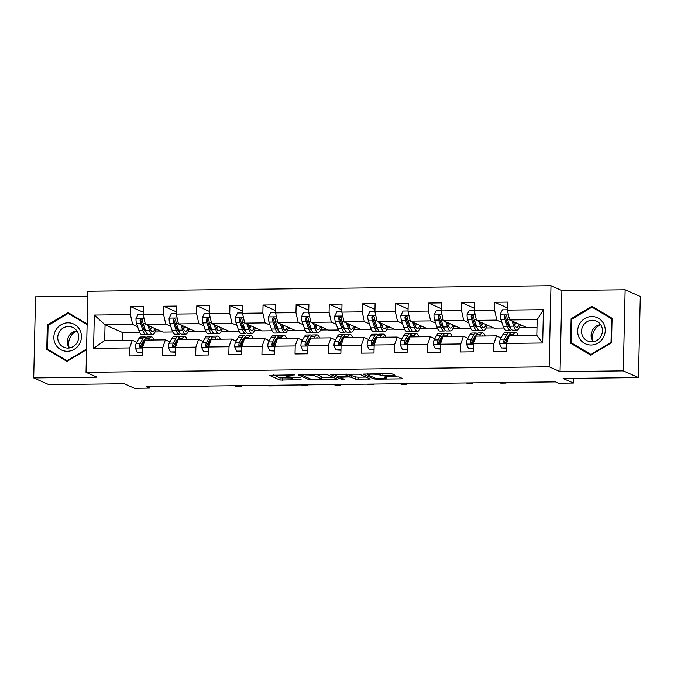 <?xml version="1.0" encoding="UTF-8"?>
<svg xmlns="http://www.w3.org/2000/svg" width="674" height="674" viewBox="0 0 674 674"><rect width="100%" height="100%" fill="white"/><g stroke="black" fill="none" stroke-linecap="round" stroke-linejoin="round"><path stroke-width="1.01" d="M294.765 374.896L269.271 375.283L279.98 380.026L301.101 379.664A6.934 0.834 -178.7 0 1 292.524 378.906L291.631 378.51A6.934 0.834 -178.7 0 1 291.37 378.266A6.934 0.834 -178.7 0 1 296.4 377.583L300.301 377.347L295.566 377.213A6.934 0.834 -178.7 0 1 286.989 376.446L286.105 376.058A6.934 0.834 -178.7 0 1 285.835 375.814A6.934 0.834 -178.7 0 1 290.865 375.132L294.765 374.896M393.389 375.435L394.964 375.216L391.872 373.809L389.193 373.573L363.042 374.087L373.834 378.906L376.513 379.142L401.097 378.847L402.589 378.561L398.957 376.951L385.755 376.842L384.18 377.052L386.067 377.929A5.796 0.699 -178.7 0 1 386.286 378.122A5.796 0.699 -178.7 0 1 381.29 378.695A5.796 0.699 -178.7 0 1 374.921 378.055L367.869 374.929A5.796 0.699 -178.7 0 1 367.65 374.736A5.796 0.699 -178.7 0 1 372.646 374.154A5.796 0.699 -178.7 0 1 379.015 374.803L382.866 375.561L393.389 375.435L393.414 374.491M87.763 296.215L35.537 296.838L33.7 377.92L48.857 384.635L124.201 383.733L134.514 388.3L149.367 388.123L146.334 386.775L555.536 381.88L558.569 383.22L573.422 383.043L573.532 378.35M623.298 370.86L625.143 289.778L561.897 290.536L560.052 371.618L623.298 370.86L638.463 377.575L563.119 378.476L573.422 383.043M560.052 371.618L549.141 366.782L86.036 372.326L87.873 291.244L550.978 285.7L549.141 366.782M33.7 377.92L96.946 377.162L86.036 372.326M327.084 374.592L298.253 374.862L309.046 379.681L311.725 379.917L337.876 379.411L327.084 374.592M332.215 374.255L359.478 374.196L370.27 379.024L355.501 379.125L351.154 377.196L348.483 376.96L339.932 377.255L344.591 379.386L341.617 379.369L330.723 374.542L332.215 374.255M625.143 289.778L640.3 296.493L638.463 377.575M507.404 307.841L494.8 302.255L494.623 310.251L474.243 310.495L474.429 302.5L461.69 302.651L461.513 310.647L441.133 310.891L441.318 302.896L428.58 303.047L428.403 311.051L408.023 311.287L408.208 303.292L395.469 303.443L395.293 311.447L374.913 311.691L375.098 303.688L362.359 303.839L362.182 311.843L341.811 312.087L341.988 304.084L329.257 304.235L329.072 312.239L308.7 312.483L308.877 304.479L296.147 304.631L295.962 312.635L275.59 312.879L275.767 304.875L263.037 305.027L262.852 313.031L242.48 313.275L242.657 305.271L229.927 305.432L229.741 313.427L209.37 313.671L209.547 305.667L196.816 305.827L196.631 313.823L176.259 314.067L176.445 306.072L163.706 306.223L163.529 314.219L143.149 314.463L143.335 306.468L130.596 306.619L130.419 314.615L94.335 315.044L93.576 348.357L104.689 340.564L132.281 340.235L136.856 342.257M494.8 302.255L507.539 302.104L507.354 310.099L543.438 309.669L542.68 342.982L506.595 343.411L506.418 351.407L493.68 351.558L493.865 343.563L473.485 343.807L473.308 351.803L460.569 351.954L460.755 343.959L440.375 344.203L440.198 352.199L427.459 352.35L427.645 344.355L407.273 344.599L407.088 352.595L394.357 352.746L394.534 344.751L374.163 344.995L373.977 352.991L361.247 353.142L361.424 345.147L341.052 345.391L340.867 353.387L328.137 353.547L328.314 345.543L307.942 345.787L307.757 353.783L295.027 353.943L295.204 345.939L274.832 346.183L274.647 354.187L261.916 354.339L262.102 346.335L241.722 346.579L241.545 354.583L228.806 354.735L228.992 346.731L208.611 346.975L208.435 354.979L195.696 355.131L195.881 347.127L175.501 347.371L175.324 355.375L162.586 355.527L162.771 347.523L142.391 347.767L142.214 355.771L129.475 355.923L129.661 347.919L93.576 348.357M503.857 328.011L494.05 328.128L476.467 320.335L496.848 320.091L501.818 322.298M506.503 340.311L505.719 339.966M501.06 337.901L496.485 335.871L476.114 336.115L473.485 343.807M496.848 320.091L494.623 310.251M476.467 320.335L474.243 310.495M493.865 343.563L496.485 335.871M470.747 328.406L460.949 328.524L443.357 320.731L463.737 320.487L468.708 322.694M473.392 340.707L472.609 340.362M467.95 338.297L463.375 336.267L443.003 336.511L440.375 344.203M463.737 320.487L461.513 310.647M443.357 320.731L441.133 310.891M460.755 343.959L463.375 336.267M437.637 328.802L427.838 328.92L410.255 321.127L430.627 320.883L435.598 323.09M440.282 341.103L439.499 340.758M434.84 338.693L430.265 336.663L409.893 336.907L407.273 344.599M430.627 320.883L428.403 311.051M410.255 321.127L408.023 311.287M427.645 344.355L430.265 336.663M404.526 329.198L394.728 329.316L377.145 321.523L397.517 321.287L402.496 323.486M407.172 341.499L406.397 341.154M401.729 339.089L397.163 337.059L376.783 337.303L374.163 344.995M397.517 321.287L395.293 311.447M377.145 321.523L374.913 311.691M394.534 344.751L397.163 337.059M371.416 329.594L361.618 329.712L344.035 321.928L364.407 321.683L369.386 323.882M374.062 341.895L373.286 341.549M368.619 339.485L364.053 337.455L343.673 337.699L341.052 345.391M364.407 321.683L362.182 311.843M344.035 321.928L341.811 312.087M361.424 345.147L364.053 337.455M338.314 329.99L328.508 330.108L310.925 322.324L331.296 322.079L336.275 324.278M340.951 342.291L340.176 341.945M335.509 339.881L330.942 337.851L310.562 338.095L307.942 345.787M331.296 322.079L329.072 312.239M310.925 322.324L308.7 312.483M328.314 345.543L330.942 337.851M305.204 330.395L295.397 330.504L277.814 322.72L298.186 322.475L303.165 324.674M307.841 342.687L307.066 342.341M302.407 340.277L297.832 338.247L277.452 338.491L274.832 346.183M298.186 322.475L295.962 312.635M277.814 322.72L275.59 312.879M295.204 345.939L297.832 338.247M272.094 330.791L262.287 330.909L244.704 323.116L265.076 322.871L270.055 325.07M274.739 343.083L273.956 342.737M269.297 340.673L264.722 338.643L244.35 338.887L241.722 346.579M265.076 322.871L262.852 313.031M244.704 323.116L242.48 313.275M262.102 346.335L264.722 338.643M238.984 331.187L229.177 331.305L211.594 323.512L231.974 323.267L236.945 325.466M241.629 343.479L240.845 343.133M236.186 341.069L231.612 339.047L211.24 339.283L208.611 346.975M231.974 323.267L229.741 313.427M211.594 323.512L209.37 313.671M228.992 346.731L231.612 339.047M205.873 331.583L196.067 331.701L178.484 323.908L198.864 323.663L203.834 325.871M208.519 343.875L207.735 343.529M203.076 341.465L198.501 339.443L178.13 339.688L175.501 347.371M198.864 323.663L196.631 313.823M178.484 323.908L176.259 314.067M195.881 347.127L198.501 339.443M172.763 331.979L162.956 332.097L145.373 324.304L165.753 324.059L170.724 326.267M175.409 344.271L174.625 343.925M169.966 341.861L165.391 339.839L145.02 340.084L142.391 347.767M165.753 324.059L163.529 314.219M145.373 324.304L143.149 314.463M162.771 347.523L165.391 339.839M139.653 332.375L122.634 332.577L105.051 324.784L132.643 324.455L137.614 326.663M142.298 344.667L141.515 344.321M132.643 324.455L130.419 314.615M104.689 340.564L105.051 324.784L94.335 315.044M129.661 347.919L132.281 340.235M561.897 290.536L550.978 285.7M149.367 388.123L149.401 386.741M122.634 332.577L122.457 340.353M506.595 343.411L509.224 335.719L536.816 335.391L537.17 319.611L509.578 319.939L527.161 327.733L536.993 327.615M519.241 327.606L526.68 327.522M486.131 328.002L493.57 327.918M453.021 328.398L460.46 328.314M419.91 328.794L427.358 328.71M386.8 329.198L394.248 329.106M353.698 329.594L361.138 329.502M320.588 329.99L328.027 329.898M287.478 330.386L294.917 330.294M254.368 330.782L261.807 330.69M221.257 331.178L228.697 331.086M188.147 331.574L195.586 331.482M155.037 331.97L162.476 331.878M542.68 342.982L536.816 335.391M537.17 319.611L543.438 309.669M509.578 319.939L507.354 310.099M155.761 329.889L157.935 329.864M143.2 312.205L130.596 306.619M176.31 311.809L163.706 306.223M188.872 329.493L191.037 329.468M209.42 311.405L196.816 305.827M221.973 329.097L224.147 329.072M242.53 311.009L229.927 305.432M255.084 328.701L257.257 328.676M275.641 310.613L263.037 305.027M288.194 328.305L290.368 328.28M308.751 310.217L296.147 304.631M321.304 327.909L323.478 327.884M341.861 309.821L329.257 304.235M354.414 327.513L356.588 327.488M374.971 309.425L362.359 303.839M387.525 327.117L389.698 327.092M408.073 309.029L395.469 303.443M420.635 326.721L422.809 326.696M441.184 308.633L428.58 303.047M453.745 326.326L455.919 326.3M474.294 308.237L461.69 302.651M486.855 325.93L489.029 325.904M519.966 325.534L522.131 325.508M87.131 323.857L68.074 312.567L47.315 325.02L46.759 349.435L66.962 361.399L86.55 349.654M612.085 318.263L591.882 306.299L571.122 318.751L570.566 343.167L590.769 355.131L611.529 342.678L612.085 318.263M49.312 350.168L67.282 361.213M49.303 350.564L46.759 349.435M48.149 325.39L47.315 325.02M573.119 343.892L591.09 354.937M573.111 344.296L570.566 343.167M571.956 319.122L571.122 318.751M273.543 374.955L280.03 377.836L291.379 377.971M321.262 377.617L333.579 377.465M302.946 374.988L301.901 375.191L311.304 379.352L316.207 379.487A6.934 0.834 -178.7 0 0 321.228 378.796A6.934 0.834 -178.7 0 0 320.967 378.561L314.539 375.713A6.934 0.834 -178.7 0 0 305.962 374.946L302.955 374.609M321.228 378.796L321.279 376.606A6.934 0.834 -178.7 0 0 321.018 376.37L320.967 378.561M316.662 374.441L321.018 376.37M365.974 377.078L358.231 377.17L358.18 379.361M349.25 374.778L355.552 376.935L358.231 377.17M346.647 375.199A5.796 0.699 -178.7 0 0 340.277 374.559A5.796 0.699 -178.7 0 0 335.281 375.132A5.796 0.699 -178.7 0 0 335.5 375.334L337.986 376.437L347.649 376.589L349.216 376.378L346.647 375.199L346.672 374.087M349.183 374.255L349.132 376.303M386.286 378.122L386.32 376.833L396.598 376.715M143.158 314.126L138.212 314.185L135.996 318.591A5.847 1.609 89.3 0 0 136.611 323.663L138.954 330.631A16.892 4.651 89.3 0 0 142.02 334.633L146.047 334.582A16.892 4.651 89.3 0 0 147.32 333.925M143.975 329.679A14.019 3.859 89.3 0 0 144.615 327.817M147.85 325.399L149.569 330.504A16.892 4.651 89.3 0 0 152.627 334.506A16.892 4.651 89.3 0 0 155.989 329.005M149.283 326.031L150.049 328.314A14.019 3.859 89.3 0 0 152.594 331.633A14.019 3.859 89.3 0 0 154.969 328.55M152.627 334.506L148.6 334.557A16.892 4.651 -90.7 0 1 145.533 330.555L143.191 323.587A5.847 1.609 -90.7 0 1 142.61 320.192L141.161 318.869L140.066 320.226A5.847 1.609 89.3 0 0 140.639 323.613L142.989 330.589A16.892 4.651 89.3 0 0 146.047 334.582M149.754 327.438A16.892 4.651 89.3 0 0 149.94 326.326M145.972 331.718A14.019 3.859 -90.7 0 1 143.469 328.398L141.127 321.422A2.982 0.817 -90.7 0 1 140.933 320.613L140.066 320.226M150.555 329.594A14.019 3.859 89.3 0 0 151.389 326.966M150.723 340.008A14.019 3.859 -90.7 0 1 151.439 339.755A14.019 3.859 -90.7 0 1 152.164 339.991M148.617 340.033L149.384 338.634A16.892 4.651 -90.7 0 1 151.406 336.882A16.892 4.651 -90.7 0 1 154.135 339.974M142.29 352.258L137.353 352.317L135.322 347.961A5.847 1.609 -90.7 0 1 136.156 343.538L138.768 338.761A16.892 4.651 -90.7 0 1 140.79 337.008L144.826 336.966A16.892 4.651 89.3 0 0 142.804 338.71L140.192 343.487A5.847 1.609 89.3 0 0 139.467 346.301L139.973 347.38L140.782 347.557L142.02 346.267A5.847 1.609 -90.7 0 1 142.736 343.454L145.348 338.677A16.892 4.651 -90.7 0 1 147.37 336.933L151.406 336.882M142.854 341.887A14.019 3.859 -90.7 0 1 143.174 342.653M137.353 352.317L142.281 352.612M206.75 386.059L208.055 386.632L202.748 386.699L201.442 386.118M146.106 337.598A16.892 4.651 89.3 0 0 144.826 336.966M139.467 346.301L140.344 346.689A2.982 0.817 -90.7 0 1 140.571 346.057L143.183 341.28A14.019 3.859 -90.7 0 1 144.708 339.848M208.055 386.632L208.072 386.042M69.245 347.969A13.8 13.16 113.9 0 1 70.551 336.638A13.8 13.16 113.9 0 1 76.811 330.883M79.422 344.018A14.348 13.691 -66.1 0 0 74.814 324.624A14.348 13.691 -66.1 0 0 55.849 330.058A14.348 13.691 -66.1 0 0 60.458 349.452A14.348 13.691 -66.1 0 0 79.422 344.018M77.114 342.569A10.868 10.363 -66.1 0 0 72.59 327.345A10.868 10.363 -66.1 0 0 59.27 331.996A10.868 10.363 -66.1 0 0 63.786 347.22A10.868 10.363 -66.1 0 0 77.114 342.569M76.769 330.824A10.868 10.363 -66.1 0 0 68.824 336.233A10.868 10.363 -66.1 0 0 69.169 347.978M86.558 349.022L67.105 360.7L47.525 349.107L48.065 325.449L68.175 313.376L87.123 324.236M68.175 313.376L87.115 324.598M67.695 360.961L67.105 360.7M593.053 341.693A13.8 13.16 113.9 0 1 600.618 324.615M591.772 316.519A14.348 13.691 -66.1 0 0 577.652 330.934A14.348 13.691 -66.1 0 0 591.123 345.012A14.348 13.691 -66.1 0 0 605.244 330.597A14.348 13.691 -66.1 0 0 591.772 316.519M592.244 320.226A10.868 10.363 -66.1 0 0 581.822 328.929A10.868 10.363 -66.1 0 0 587.593 340.943A10.868 10.363 -66.1 0 0 591.755 341.794A10.868 10.363 -66.1 0 0 602.177 333.091A10.868 10.363 -66.1 0 0 596.397 321.077A10.868 10.363 -66.1 0 0 592.244 320.226M600.576 324.548A10.868 10.363 -66.1 0 0 592.977 341.71M611.529 342.586L611.023 342.358L590.913 354.423L571.333 342.83L571.872 319.173L591.983 307.108L612.076 318.642M591.502 354.692L590.913 354.423M591.983 307.108L611.562 318.701L611.023 342.358M612.068 318.928L611.562 318.701M176.268 313.73L171.322 313.789L169.098 318.195A5.847 1.609 89.3 0 0 169.722 323.267L172.064 330.235A16.892 4.651 89.3 0 0 175.13 334.237L179.158 334.186A16.892 4.651 89.3 0 0 180.43 333.529M177.085 329.274A14.019 3.859 89.3 0 0 177.725 327.421M180.961 325.003L182.679 330.108A16.892 4.651 89.3 0 0 185.738 334.11A16.892 4.651 89.3 0 0 189.099 328.609M182.393 325.635L183.16 327.918A14.019 3.859 89.3 0 0 185.704 331.237A14.019 3.859 89.3 0 0 188.071 328.154M185.738 334.11L181.71 334.161A16.892 4.651 -90.7 0 1 178.644 330.159L176.302 323.183A5.847 1.609 -90.7 0 1 175.72 319.796L174.271 318.473L173.167 319.83A5.847 1.609 89.3 0 0 173.749 323.217L176.099 330.193A16.892 4.651 89.3 0 0 179.158 334.186M182.865 327.042A16.892 4.651 89.3 0 0 183.05 325.93M179.082 331.322A14.019 3.859 -90.7 0 1 176.58 328.002L174.237 321.026A2.982 0.817 -90.7 0 1 174.044 320.217L173.167 319.83M183.665 329.198A14.019 3.859 89.3 0 0 184.499 326.57M209.378 313.334L204.433 313.393L202.208 317.799A5.847 1.609 89.3 0 0 202.832 322.871L205.174 329.839A16.892 4.651 89.3 0 0 208.241 333.841L212.268 333.79A16.892 4.651 89.3 0 0 213.532 333.133M210.195 328.878A14.019 3.859 89.3 0 0 210.836 327.025M214.071 324.607L215.781 329.712A16.892 4.651 89.3 0 0 218.848 333.714A16.892 4.651 89.3 0 0 222.209 328.213M215.503 325.239L216.27 327.522A14.019 3.859 89.3 0 0 218.814 330.841A14.019 3.859 89.3 0 0 221.182 327.758M218.848 333.714L214.821 333.765A16.892 4.651 -90.7 0 1 211.754 329.763L209.412 322.787A5.847 1.609 -90.7 0 1 208.83 319.4L207.381 318.077L206.278 319.434A5.847 1.609 89.3 0 0 206.859 322.821L209.201 329.797A16.892 4.651 89.3 0 0 212.268 333.79M215.975 326.646A16.892 4.651 89.3 0 0 216.16 325.534M212.192 330.926A14.019 3.859 -90.7 0 1 209.69 327.606L207.348 320.63A2.982 0.817 -90.7 0 1 207.154 319.813L206.278 319.434M216.775 328.802A14.019 3.859 89.3 0 0 217.609 326.174M183.833 339.612A14.019 3.859 -90.7 0 1 184.55 339.359A14.019 3.859 -90.7 0 1 185.274 339.595M181.719 339.637L182.494 338.238A16.892 4.651 -90.7 0 1 184.516 336.486A16.892 4.651 -90.7 0 1 187.246 339.578M175.4 351.862L170.455 351.921L168.433 347.565A5.847 1.609 -90.7 0 1 169.267 343.142L171.878 338.365A16.892 4.651 -90.7 0 1 173.9 336.612L177.936 336.57A16.892 4.651 89.3 0 0 175.914 338.314L173.302 343.091A5.847 1.609 89.3 0 0 172.578 345.905L172.788 346.697L173.884 347.161L175.13 345.872A5.847 1.609 -90.7 0 1 175.847 343.058L178.458 338.281A16.892 4.651 -90.7 0 1 180.48 336.537L184.516 336.486M175.965 341.491A14.019 3.859 -90.7 0 1 176.285 342.257M170.455 351.921L175.392 352.216M239.86 385.654L241.166 386.236L235.858 386.303L234.552 385.722M179.217 337.202A16.892 4.651 89.3 0 0 177.936 336.57M172.578 345.905L173.454 346.293A2.982 0.817 -90.7 0 1 173.681 345.661L176.293 340.884A14.019 3.859 -90.7 0 1 177.818 339.452M241.166 386.236L241.182 385.646M216.944 339.216A14.019 3.859 -90.7 0 1 217.66 338.963A14.019 3.859 -90.7 0 1 218.384 339.199M214.829 339.241L215.604 337.834A16.892 4.651 -90.7 0 1 217.626 336.09A16.892 4.651 -90.7 0 1 220.356 339.182M208.51 351.466L203.565 351.525L201.543 347.169A5.847 1.609 -90.7 0 1 202.377 342.737L204.989 337.969A16.892 4.651 -90.7 0 1 207.011 336.216L211.046 336.174A16.892 4.651 89.3 0 0 209.024 337.918L206.412 342.695A5.847 1.609 89.3 0 0 205.688 345.509L205.899 346.301L206.994 346.765L208.232 345.476A5.847 1.609 -90.7 0 1 208.957 342.662L211.569 337.885A16.892 4.651 -90.7 0 1 213.591 336.141L217.626 336.09M209.066 341.095A14.019 3.859 -90.7 0 1 209.395 341.861M203.565 351.525L208.502 351.82M272.97 385.258L274.276 385.84L268.968 385.907L267.662 385.326M212.327 336.798A16.892 4.651 89.3 0 0 211.046 336.174M205.688 345.509L206.564 345.897A2.982 0.817 -90.7 0 1 206.792 345.265L209.395 340.488A14.019 3.859 -90.7 0 1 210.928 339.056M274.276 385.84L274.293 385.25M242.488 312.938L237.543 312.997L235.319 317.403A5.847 1.609 89.3 0 0 235.934 322.475L238.284 329.443A16.892 4.651 89.3 0 0 241.343 333.445L245.378 333.394A16.892 4.651 89.3 0 0 246.642 332.737M243.306 328.482A14.019 3.859 89.3 0 0 243.937 326.629M247.173 324.211L248.891 329.316A16.892 4.651 89.3 0 0 251.958 333.318A16.892 4.651 89.3 0 0 255.32 327.817M248.613 324.843L249.38 327.126A14.019 3.859 89.3 0 0 251.924 330.445A14.019 3.859 89.3 0 0 254.292 327.362M251.958 333.318L247.922 333.369A16.892 4.651 -90.7 0 1 244.864 329.367L242.514 322.391A5.847 1.609 -90.7 0 1 241.941 319.004L240.492 317.681L239.388 319.038A5.847 1.609 89.3 0 0 239.969 322.425L242.311 329.392A16.892 4.651 89.3 0 0 245.378 333.394M249.085 326.25A16.892 4.651 89.3 0 0 249.27 325.138M245.302 330.53A14.019 3.859 -90.7 0 1 242.8 327.21L240.458 320.234A2.982 0.817 -90.7 0 1 240.264 319.417L239.388 319.038M249.886 328.406A14.019 3.859 89.3 0 0 250.711 325.778M275.599 312.542L270.653 312.601L268.429 317.007A5.847 1.609 89.3 0 0 269.044 322.079L271.395 329.047A16.892 4.651 89.3 0 0 274.453 333.049L278.488 332.998A16.892 4.651 89.3 0 0 279.752 332.341M276.416 328.086A14.019 3.859 89.3 0 0 277.048 326.233M280.283 323.815L282.002 328.92A16.892 4.651 89.3 0 0 285.068 332.922A16.892 4.651 89.3 0 0 288.43 327.421M281.724 324.447L282.49 326.73A14.019 3.859 89.3 0 0 285.035 330.049A14.019 3.859 89.3 0 0 287.402 326.966M285.068 332.922L281.033 332.973A16.892 4.651 -90.7 0 1 277.974 328.971L275.624 321.995A5.847 1.609 -90.7 0 1 275.043 318.608L273.602 317.286L272.498 318.634A5.847 1.609 89.3 0 0 273.08 322.029L275.422 328.996A16.892 4.651 89.3 0 0 278.488 332.998M282.195 325.854A16.892 4.651 89.3 0 0 282.381 324.742M278.404 330.134A14.019 3.859 -90.7 0 1 275.91 326.806L273.568 319.838A2.982 0.817 -90.7 0 1 273.374 319.021L272.498 318.634M282.996 328.011A14.019 3.859 89.3 0 0 283.821 325.382M308.709 312.146L303.763 312.205L301.539 316.612A5.847 1.609 89.3 0 0 302.154 321.683L304.505 328.651A16.892 4.651 89.3 0 0 307.563 332.653L311.599 332.602A16.892 4.651 89.3 0 0 312.862 331.945M309.526 327.69A14.019 3.859 89.3 0 0 310.158 325.837M313.393 323.419L315.112 328.524A16.892 4.651 89.3 0 0 318.179 332.526A16.892 4.651 89.3 0 0 321.532 327.025M314.834 324.051L315.601 326.334A14.019 3.859 89.3 0 0 318.145 329.653A14.019 3.859 89.3 0 0 320.512 326.57M318.179 332.526L314.143 332.577A16.892 4.651 -90.7 0 1 311.076 328.575L308.734 321.599A5.847 1.609 -90.7 0 1 308.153 318.212L306.712 316.89L305.608 318.238A5.847 1.609 89.3 0 0 306.19 321.633L308.532 328.6A16.892 4.651 89.3 0 0 311.599 332.602M315.306 325.449A16.892 4.651 89.3 0 0 315.491 324.346M311.514 329.729A14.019 3.859 -90.7 0 1 309.021 326.41L306.678 319.442A2.982 0.817 -90.7 0 1 306.485 318.625L305.608 318.238M316.106 327.615A14.019 3.859 89.3 0 0 316.932 324.986M250.046 338.82A14.019 3.859 -90.7 0 1 250.77 338.567A14.019 3.859 -90.7 0 1 251.495 338.803M247.939 338.845L248.706 337.438A16.892 4.651 -90.7 0 1 250.736 335.694A16.892 4.651 -90.7 0 1 253.466 338.778M241.621 351.07L236.675 351.129L234.653 346.773A5.847 1.609 -90.7 0 1 235.487 342.341L238.099 337.564A16.892 4.651 -90.7 0 1 240.121 335.821L244.157 335.778A16.892 4.651 89.3 0 0 242.126 337.522L239.523 342.299A5.847 1.609 89.3 0 0 238.798 345.113L239 345.905L240.104 346.369L241.343 345.08A5.847 1.609 -90.7 0 1 242.067 342.266L244.679 337.489A16.892 4.651 -90.7 0 1 246.701 335.745L250.736 335.694M242.177 340.699A14.019 3.859 -90.7 0 1 242.505 341.465M236.675 351.129L241.612 351.424M306.08 384.862L307.386 385.444L302.078 385.511L300.773 384.93M245.437 336.402A16.892 4.651 89.3 0 0 244.157 335.778M238.798 345.113L239.674 345.501A2.982 0.817 -90.7 0 1 239.902 344.869L242.505 340.092A14.019 3.859 -90.7 0 1 244.039 338.66M307.386 385.444L307.403 384.846M283.156 338.424A14.019 3.859 -90.7 0 1 283.88 338.171A14.019 3.859 -90.7 0 1 284.605 338.407M281.05 338.449L281.816 337.042A16.892 4.651 -90.7 0 1 283.847 335.298A16.892 4.651 -90.7 0 1 286.568 338.382M274.731 350.674L269.785 350.733L267.763 346.377A5.847 1.609 -90.7 0 1 268.597 341.945L271.209 337.168A16.892 4.651 -90.7 0 1 273.231 335.425L277.267 335.382A16.892 4.651 89.3 0 0 275.236 337.126L272.633 341.903A5.847 1.609 89.3 0 0 271.908 344.717L272.111 345.509L273.214 345.973L274.453 344.684A5.847 1.609 -90.7 0 1 275.177 341.87L277.789 337.093A16.892 4.651 -90.7 0 1 279.811 335.349L283.847 335.298M275.287 340.303A14.019 3.859 -90.7 0 1 275.615 341.069M269.785 350.733L274.722 351.028M339.182 384.466L340.496 385.048L335.189 385.115L333.883 384.534M278.547 336.006A16.892 4.651 89.3 0 0 277.267 335.382M271.908 344.717L272.785 345.105A2.982 0.817 -90.7 0 1 273.004 344.473L275.615 339.696A14.019 3.859 -90.7 0 1 277.149 338.264M340.496 385.048L340.505 384.45M316.266 338.028A14.019 3.859 -90.7 0 1 316.991 337.775A14.019 3.859 -90.7 0 1 317.715 338.011M314.16 338.053L314.927 336.646A16.892 4.651 -90.7 0 1 316.949 334.902A16.892 4.651 -90.7 0 1 319.678 337.986M307.841 350.278L302.896 350.337L300.874 345.973A5.847 1.609 -90.7 0 1 301.708 341.549L304.319 336.773A16.892 4.651 -90.7 0 1 306.341 335.029L310.377 334.978A16.892 4.651 89.3 0 0 308.347 336.73L305.735 341.507A5.847 1.609 89.3 0 0 305.019 344.321L305.221 345.113L306.325 345.577L307.563 344.288A5.847 1.609 -90.7 0 1 308.288 341.474L310.899 336.697A16.892 4.651 -90.7 0 1 312.921 334.953L316.949 334.902M308.397 339.907A14.019 3.859 -90.7 0 1 308.726 340.673M302.896 350.337L307.833 350.632M372.292 384.07L373.607 384.652L368.299 384.719L366.993 384.138M311.658 335.61A16.892 4.651 89.3 0 0 310.377 334.978M305.019 344.321L305.886 344.7A2.982 0.817 -90.7 0 1 306.114 344.077L308.726 339.3A14.019 3.859 -90.7 0 1 310.259 337.868M373.607 384.652L373.615 384.054M349.376 337.632A14.019 3.859 -90.7 0 1 350.092 337.379A14.019 3.859 -90.7 0 1 350.817 337.615M347.27 337.657L348.037 336.25A16.892 4.651 -90.7 0 1 350.059 334.506A16.892 4.651 -90.7 0 1 352.788 337.59M340.951 349.882L336.006 349.941L333.984 345.577A5.847 1.609 -90.7 0 1 334.818 341.154L337.43 336.377A16.892 4.651 -90.7 0 1 339.452 334.633L343.479 334.582A16.892 4.651 89.3 0 0 341.457 336.334L338.845 341.111A5.847 1.609 89.3 0 0 338.129 343.925L338.331 344.717L339.435 345.181L340.673 343.892A5.847 1.609 -90.7 0 1 341.398 341.078L344.001 336.301A16.892 4.651 -90.7 0 1 346.032 334.557L350.059 334.506M341.507 339.511A14.019 3.859 -90.7 0 1 341.836 340.277M336.006 349.941L340.943 350.236M405.403 383.674L406.717 384.256L401.409 384.323L400.095 383.742M344.759 335.214A16.892 4.651 89.3 0 0 343.479 334.582M338.129 343.925L338.997 344.304A2.982 0.817 -90.7 0 1 339.224 343.681L341.836 338.904A14.019 3.859 -90.7 0 1 343.369 337.472M406.717 384.256L406.725 383.658M382.487 337.236A14.019 3.859 -90.7 0 1 383.203 336.983A14.019 3.859 -90.7 0 1 383.927 337.219M380.38 337.261L381.147 335.854A16.892 4.651 -90.7 0 1 383.169 334.11A16.892 4.651 -90.7 0 1 385.899 337.194M374.062 349.477L369.116 349.545L367.094 345.181A5.847 1.609 -90.7 0 1 367.928 340.758L370.531 335.981A16.892 4.651 -90.7 0 1 372.562 334.237L376.589 334.186A16.892 4.651 89.3 0 0 374.567 335.938L371.955 340.707A5.847 1.609 89.3 0 0 371.239 343.521L371.441 344.321L372.545 344.785L373.784 343.496A5.847 1.609 -90.7 0 1 374.5 340.682L377.111 335.905A16.892 4.651 -90.7 0 1 379.142 334.161L383.169 334.11M374.618 339.106A14.019 3.859 -90.7 0 1 374.938 339.881M369.116 349.545L374.053 349.84M438.513 383.279L439.827 383.86L434.519 383.927L433.205 383.346M377.87 334.818A16.892 4.651 89.3 0 0 376.589 334.186M371.239 343.521L372.107 343.909A2.982 0.817 -90.7 0 1 372.334 343.285L374.946 338.508A14.019 3.859 -90.7 0 1 376.48 337.076M439.827 383.86L439.836 383.262M415.597 336.84A14.019 3.859 -90.7 0 1 416.313 336.587A14.019 3.859 -90.7 0 1 417.038 336.823M413.491 336.865L414.257 335.458A16.892 4.651 -90.7 0 1 416.279 333.714A16.892 4.651 -90.7 0 1 419.009 336.798M407.172 349.081L402.226 349.14L400.204 344.785A5.847 1.609 -90.7 0 1 401.03 340.362L403.642 335.585A16.892 4.651 -90.7 0 1 405.672 333.841L409.699 333.79A16.892 4.651 89.3 0 0 407.677 335.534L405.066 340.311A5.847 1.609 89.3 0 0 404.349 343.125L404.552 343.925L405.655 344.389L406.894 343.1A5.847 1.609 -90.7 0 1 407.61 340.286L410.222 335.509A16.892 4.651 -90.7 0 1 412.252 333.765L416.279 333.714M407.728 338.71A14.019 3.859 -90.7 0 1 408.048 339.485M402.226 349.14L407.163 349.444M471.623 382.883L472.929 383.464L467.63 383.523L466.315 382.95M410.98 334.422A16.892 4.651 89.3 0 0 409.699 333.79M404.349 343.125L405.217 343.513A2.982 0.817 -90.7 0 1 405.445 342.889L408.056 338.112A14.019 3.859 -90.7 0 1 409.59 336.671M472.929 383.464L472.946 382.866M448.707 336.444A14.019 3.859 -90.7 0 1 449.423 336.191A14.019 3.859 -90.7 0 1 450.148 336.427M446.601 336.469L447.368 335.062A16.892 4.651 -90.7 0 1 449.389 333.318A16.892 4.651 -90.7 0 1 452.119 336.402M440.274 348.685L435.337 348.744L433.306 344.389A5.847 1.609 -90.7 0 1 434.14 339.966L436.752 335.189A16.892 4.651 -90.7 0 1 438.774 333.445L442.81 333.394A16.892 4.651 89.3 0 0 440.788 335.138L438.176 339.915A5.847 1.609 89.3 0 0 437.451 342.729L437.957 343.807L438.766 343.993L440.004 342.704A5.847 1.609 -90.7 0 1 440.72 339.89L443.332 335.113A16.892 4.651 -90.7 0 1 445.354 333.369L449.389 333.318M440.838 338.314A14.019 3.859 -90.7 0 1 441.158 339.089M435.337 348.744L440.265 349.048M504.733 382.487L506.039 383.068L500.74 383.127L499.426 382.554M444.09 334.026A16.892 4.651 89.3 0 0 442.81 333.394M437.451 342.729L438.327 343.117A2.982 0.817 -90.7 0 1 438.555 342.493L441.167 337.716A14.019 3.859 -90.7 0 1 442.692 336.275M506.039 383.068L506.056 382.47M481.817 336.048A14.019 3.859 -90.7 0 1 482.533 335.795A14.019 3.859 -90.7 0 1 483.258 336.031M479.703 336.073L480.478 334.666A16.892 4.651 -90.7 0 1 482.5 332.922A16.892 4.651 -90.7 0 1 485.229 336.006M473.384 348.289L468.438 348.348L466.416 343.993A5.847 1.609 -90.7 0 1 467.251 339.57L469.862 334.793A16.892 4.651 -90.7 0 1 471.884 333.049L475.92 332.998A16.892 4.651 89.3 0 0 473.898 334.742L471.286 339.519A5.847 1.609 89.3 0 0 470.562 342.333L471.067 343.411L471.876 343.597L473.114 342.308A5.847 1.609 -90.7 0 1 473.83 339.494L476.442 334.717A16.892 4.651 -90.7 0 1 478.464 332.973L482.5 332.922M473.948 337.918A14.019 3.859 -90.7 0 1 474.269 338.693M468.438 348.348L473.375 348.652M537.844 382.091L539.149 382.672L533.842 382.731L532.536 382.158M477.2 333.63A16.892 4.651 89.3 0 0 475.92 332.998M470.562 342.333L471.438 342.721A2.982 0.817 -90.7 0 1 471.665 342.097L474.277 337.32A14.019 3.859 -90.7 0 1 475.802 335.879M539.149 382.672L539.166 382.074M514.928 335.652A14.019 3.859 -90.7 0 1 515.644 335.391A14.019 3.859 -90.7 0 1 516.368 335.635M512.813 335.677L513.588 334.27A16.892 4.651 -90.7 0 1 515.61 332.526A16.892 4.651 -90.7 0 1 518.34 335.61M506.494 347.894L501.549 347.952L499.527 343.597A5.847 1.609 -90.7 0 1 500.361 339.174L502.973 334.397A16.892 4.651 -90.7 0 1 504.995 332.653L509.03 332.602A16.892 4.651 89.3 0 0 507.008 334.346L504.396 339.123A5.847 1.609 89.3 0 0 503.672 341.937L504.177 343.015L504.978 343.201L506.225 341.912A5.847 1.609 -90.7 0 1 506.941 339.098L509.552 334.321A16.892 4.651 -90.7 0 1 511.574 332.577L515.61 332.526M507.05 337.522A14.019 3.859 -90.7 0 1 507.379 338.297M501.549 347.952L506.486 348.256M510.311 333.234A16.892 4.651 89.3 0 0 509.03 332.602M503.672 341.937L504.548 342.325A2.982 0.817 -90.7 0 1 504.775 341.701L507.387 336.924A14.019 3.859 -90.7 0 1 508.912 335.483M341.811 311.75L336.874 311.809L334.649 316.216A5.847 1.609 89.3 0 0 335.264 321.287L337.607 328.255A16.892 4.651 89.3 0 0 340.673 332.257L344.709 332.206A16.892 4.651 89.3 0 0 345.973 331.549M342.628 327.294A14.019 3.859 89.3 0 0 343.268 325.441M346.503 323.023L348.222 328.128A16.892 4.651 89.3 0 0 351.289 332.13A16.892 4.651 89.3 0 0 354.642 326.629M347.944 323.655L348.711 325.938A14.019 3.859 89.3 0 0 351.255 329.257A14.019 3.859 89.3 0 0 353.623 326.174M351.289 332.13L347.253 332.172A16.892 4.651 -90.7 0 1 344.187 328.179L341.844 321.203A5.847 1.609 -90.7 0 1 341.263 317.816L339.814 316.494L338.719 317.842A5.847 1.609 89.3 0 0 339.3 321.237L341.642 328.204A16.892 4.651 89.3 0 0 344.709 332.206M348.416 325.053A16.892 4.651 89.3 0 0 348.601 323.95M344.625 329.333A14.019 3.859 -90.7 0 1 342.131 326.014L339.789 319.046A2.982 0.817 -90.7 0 1 339.595 318.229L338.719 317.842M349.208 327.219A14.019 3.859 89.3 0 0 350.042 324.59M374.921 311.354L369.975 311.413L367.76 315.82A5.847 1.609 89.3 0 0 368.375 320.883L370.717 327.859A16.892 4.651 89.3 0 0 373.784 331.861L377.819 331.81A16.892 4.651 89.3 0 0 379.083 331.153M375.738 326.898A14.019 3.859 89.3 0 0 376.378 325.045M379.614 322.619L381.332 327.733A16.892 4.651 89.3 0 0 384.399 331.734A16.892 4.651 89.3 0 0 387.752 326.233M381.054 323.259L381.821 325.542A14.019 3.859 89.3 0 0 384.365 328.861A14.019 3.859 89.3 0 0 386.733 325.778M384.399 331.734L380.363 331.776A16.892 4.651 -90.7 0 1 377.297 327.783L374.955 320.807A5.847 1.609 -90.7 0 1 374.373 317.42L372.924 316.098L371.829 317.446A5.847 1.609 89.3 0 0 372.41 320.841L374.752 327.808A16.892 4.651 89.3 0 0 377.819 331.81M381.518 324.657A16.892 4.651 89.3 0 0 381.711 323.554M377.735 328.937A14.019 3.859 -90.7 0 1 375.241 325.618L372.891 318.65A2.982 0.817 -90.7 0 1 372.697 317.833L371.829 317.446M382.318 326.823A14.019 3.859 89.3 0 0 383.152 324.194M408.031 310.958L403.086 311.017L400.87 315.424A5.847 1.609 89.3 0 0 401.485 320.487L403.827 327.463A16.892 4.651 89.3 0 0 406.894 331.465L410.929 331.414A16.892 4.651 89.3 0 0 412.193 330.757M408.848 326.502A14.019 3.859 89.3 0 0 409.489 324.649M412.724 322.223L414.443 327.337A16.892 4.651 89.3 0 0 417.509 331.338A16.892 4.651 89.3 0 0 420.862 325.837M414.156 322.863L414.931 325.146A14.019 3.859 89.3 0 0 417.467 328.465A14.019 3.859 89.3 0 0 419.843 325.382M417.509 331.338L413.474 331.381A16.892 4.651 -90.7 0 1 410.407 327.387L408.065 320.411A5.847 1.609 -90.7 0 1 407.484 317.024L406.034 315.702L404.939 317.05A5.847 1.609 89.3 0 0 405.521 320.445L407.863 327.412A16.892 4.651 89.3 0 0 410.929 331.414M414.628 324.261A16.892 4.651 89.3 0 0 414.813 323.158M410.845 328.541A14.019 3.859 -90.7 0 1 408.351 325.222L406.001 318.254A2.982 0.817 -90.7 0 1 405.807 317.437L404.939 317.05M415.428 326.427A14.019 3.859 89.3 0 0 416.262 323.798M441.141 310.562L436.196 310.621L433.98 315.028A5.847 1.609 89.3 0 0 434.595 320.091L436.937 327.067A16.892 4.651 89.3 0 0 440.004 331.069L444.04 331.018A16.892 4.651 89.3 0 0 445.303 330.353M441.959 326.106A14.019 3.859 89.3 0 0 442.599 324.253M445.834 321.827L447.553 326.941A16.892 4.651 89.3 0 0 450.611 330.942A16.892 4.651 89.3 0 0 453.973 325.441M447.266 322.467L448.033 324.75A14.019 3.859 89.3 0 0 450.577 328.07A14.019 3.859 89.3 0 0 452.953 324.986M450.611 330.942L446.584 330.985A16.892 4.651 -90.7 0 1 443.517 326.991L441.175 320.015A5.847 1.609 -90.7 0 1 440.594 316.628L439.145 315.306L438.049 316.654A5.847 1.609 89.3 0 0 438.631 320.049L440.973 327.016A16.892 4.651 89.3 0 0 444.04 331.018M447.738 323.865A16.892 4.651 89.3 0 0 447.924 322.753M443.955 328.145A14.019 3.859 -90.7 0 1 441.453 324.826L439.111 317.858A2.982 0.817 -90.7 0 1 438.917 317.041L438.049 316.654M448.539 326.031A14.019 3.859 89.3 0 0 449.373 323.402M474.252 310.166L469.306 310.225L467.082 314.632A5.847 1.609 89.3 0 0 467.705 319.695L470.048 326.671A16.892 4.651 89.3 0 0 473.114 330.673L477.141 330.622A16.892 4.651 89.3 0 0 478.414 329.957M475.069 325.711A14.019 3.859 89.3 0 0 475.709 323.857M478.944 321.431L480.663 326.545A16.892 4.651 89.3 0 0 483.721 330.546A16.892 4.651 89.3 0 0 487.083 325.037M480.377 322.071L481.143 324.354A14.019 3.859 89.3 0 0 483.688 327.674A14.019 3.859 89.3 0 0 486.055 324.59M483.721 330.546L479.694 330.589A16.892 4.651 -90.7 0 1 476.628 326.587L474.285 319.619A5.847 1.609 -90.7 0 1 473.704 316.232L472.255 314.91L471.16 316.258A5.847 1.609 89.3 0 0 471.733 319.653L474.083 326.62A16.892 4.651 89.3 0 0 477.141 330.622M480.848 323.469A16.892 4.651 89.3 0 0 481.034 322.357M477.066 327.749A14.019 3.859 -90.7 0 1 474.563 324.43L472.221 317.462A2.982 0.817 -90.7 0 1 472.027 316.645L471.16 316.258M481.649 325.635A14.019 3.859 89.3 0 0 482.483 322.998M507.362 309.77L502.416 309.829L500.192 314.236A5.847 1.609 89.3 0 0 500.816 319.299L503.158 326.275A16.892 4.651 89.3 0 0 506.225 330.277L510.252 330.226A16.892 4.651 89.3 0 0 511.524 329.561M508.179 325.315A14.019 3.859 89.3 0 0 508.819 323.453M512.055 321.035L513.765 326.149A16.892 4.651 89.3 0 0 516.832 330.142A16.892 4.651 89.3 0 0 520.193 324.641M513.487 321.675L514.254 323.958A14.019 3.859 89.3 0 0 516.798 327.278A14.019 3.859 89.3 0 0 519.165 324.194M516.832 330.142L512.804 330.193A16.892 4.651 -90.7 0 1 509.738 326.191L507.396 319.223A5.847 1.609 -90.7 0 1 506.814 315.828L505.365 314.514L504.262 315.862A5.847 1.609 89.3 0 0 504.843 319.257L507.193 326.224A16.892 4.651 89.3 0 0 510.252 330.226M513.959 323.073A16.892 4.651 89.3 0 0 514.144 321.961M510.176 327.353A14.019 3.859 -90.7 0 1 507.674 324.034L505.332 317.066A2.982 0.817 -90.7 0 1 505.138 316.249L504.262 315.862M514.759 325.239A14.019 3.859 89.3 0 0 515.593 322.602M282.709 378.072L282.659 380.262M280.03 377.836L279.98 380.026M336.326 378.687L336.309 379.622M311.733 379.445L311.725 379.917M309.071 378.367L309.046 379.681M314.564 374.466L314.539 375.713M368.72 378.299L368.703 379.235M355.552 376.935L355.501 379.125M351.205 375.005L351.154 377.196M341.651 378.055L341.617 379.369M382.908 373.649L382.866 375.561M380.229 373.682L380.187 375.317M379.041 373.699L379.015 374.803M386.092 376.833L386.067 377.929M401.114 377.912L401.097 378.847M376.53 378.409L376.513 379.142M373.868 377.592L373.834 378.906M144.042 318.389L136.047 318.482M142.989 330.589L138.954 330.631M149.569 330.504L145.533 330.555M140.639 323.613L136.611 323.663M145.205 323.562L143.191 323.587M135.373 348.07L142.391 347.986M145.348 338.677L149.384 338.634M138.768 338.761L142.804 338.71M142.736 343.454L143.874 343.445M136.156 343.538L140.192 343.487M177.144 317.993L169.157 318.086M176.099 330.193L172.064 330.235M182.679 330.108L178.644 330.159M173.749 323.217L169.722 323.267M178.315 323.166L176.302 323.183M210.254 317.597L202.267 317.69M209.201 329.797L205.174 329.839M215.781 329.712L211.754 329.763M206.859 322.821L202.832 322.871M211.425 322.77L209.412 322.787M168.483 347.674L175.501 347.59M178.458 338.281L182.494 338.238M171.878 338.365L175.914 338.314M175.847 343.058L176.984 343.049M169.267 343.142L173.302 343.091M201.593 347.279L208.611 347.194M211.569 337.885L215.604 337.834M204.989 337.969L209.024 337.918M208.957 342.662L210.094 342.645M202.377 342.737L206.412 342.695M243.365 317.201L235.378 317.294M242.311 329.392L238.284 329.443M248.891 329.316L244.864 329.367M239.969 322.425L235.934 322.475M244.536 322.366L242.514 322.391M276.475 316.805L268.488 316.898M275.422 328.996L271.395 329.047M282.002 328.92L277.974 328.971M273.08 322.029L269.044 322.079M277.646 321.97L275.624 321.995M309.585 316.409L301.598 316.502M308.532 328.6L304.505 328.651M315.112 328.524L311.076 328.575M306.19 321.633L302.154 321.683M310.756 321.574L308.734 321.599M234.704 346.874L241.722 346.798M244.679 337.489L248.706 337.438M238.099 337.564L242.126 337.522M242.067 342.266L243.196 342.249M235.487 342.341L239.523 342.299M267.814 346.478L274.824 346.394M277.789 337.093L281.816 337.042M271.209 337.168L275.236 337.126M275.177 341.87L276.306 341.853M268.597 341.945L272.633 341.903M300.924 346.082L307.934 345.998M310.899 336.697L314.927 336.646M304.319 336.773L308.347 336.73M308.288 341.474L309.417 341.457M301.708 341.549L305.735 341.507M334.034 345.686L341.044 345.602M344.001 336.301L348.037 336.25M337.43 336.377L341.457 336.334M341.398 341.078L342.527 341.061M334.818 341.154L338.845 341.111M367.145 345.29L374.154 345.206M377.111 335.905L381.147 335.854M370.531 335.981L374.567 335.938M374.5 340.682L375.637 340.665M367.928 340.758L371.955 340.707M400.255 344.894L407.264 344.81M410.222 335.509L414.257 335.458M403.642 335.585L407.677 335.534M407.61 340.286L408.747 340.269M401.03 340.362L405.066 340.311M433.357 344.498L440.375 344.414M443.332 335.113L447.368 335.062M436.752 335.189L440.788 335.138M440.72 339.89L441.858 339.873M434.14 339.966L438.176 339.915M466.467 344.102L473.485 344.018M476.442 334.717L480.478 334.666M469.862 334.793L473.898 334.742M473.83 339.494L474.968 339.477M467.251 339.57L471.286 339.519M499.577 343.706L506.595 343.622M509.552 334.321L513.588 334.27M502.973 334.397L507.008 334.346M506.941 339.098L508.078 339.081M500.361 339.174L504.396 339.123M342.695 316.013L334.7 316.106M341.642 328.204L337.607 328.255M348.222 328.128L344.187 328.179M339.3 321.237L335.264 321.287M343.866 321.178L341.844 321.203M375.806 315.617L367.81 315.71M374.752 327.808L370.717 327.859M381.332 327.733L377.297 327.783M372.41 320.841L368.375 320.883M376.977 320.782L374.955 320.807M408.916 315.221L400.92 315.314M407.863 327.412L403.827 327.463M414.443 327.337L410.407 327.387M405.521 320.445L401.485 320.487M410.087 320.386L408.065 320.411M442.026 314.817L434.031 314.918M440.973 327.016L436.937 327.067M447.553 326.941L443.517 326.991M438.631 320.049L434.595 320.091M443.197 319.99L441.175 320.015M475.136 314.421L467.141 314.522M474.083 326.62L470.048 326.671M480.663 326.545L476.628 326.587M471.733 319.653L467.705 319.695M476.299 319.594L474.285 319.619M508.238 314.025L500.251 314.126M507.193 326.224L503.158 326.275M513.765 326.149L509.738 326.191M504.843 319.257L500.816 319.299M509.409 319.198L507.396 319.223M285.86 374.811L285.835 375.814M291.395 377.103L291.37 378.266M301.859 374.618L301.842 375.14M339.94 376.665L339.932 377.255M335.298 374.222L335.281 375.132M349.267 374.188L349.216 376.378M367.667 373.834L367.65 374.736"/></g></svg>
